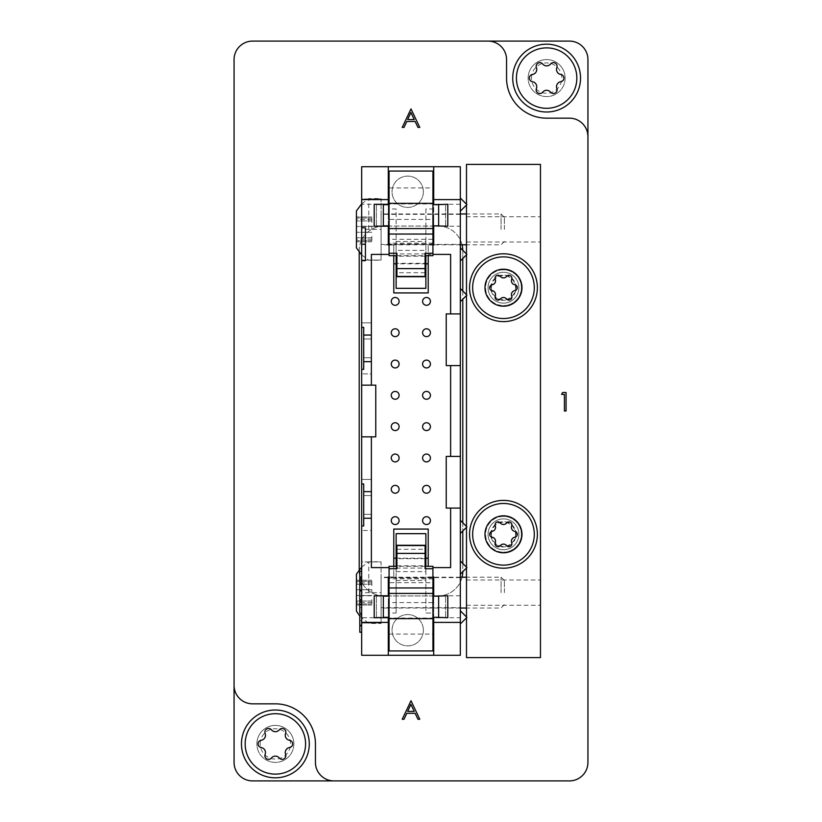 <?xml version="1.0" encoding="UTF-8"?>
<svg xmlns="http://www.w3.org/2000/svg" width="822" height="822" viewBox="0 0 822 822"><rect width="100%" height="100%" fill="white"/><g stroke="black" fill="none" stroke-linecap="round" stroke-linejoin="round"><path stroke-width="0.62" stroke-dasharray="4.11 3.08" d="M516.113 534.3A12.638 12.638 0 0 0 503.475 521.662A12.638 12.638 0 0 0 490.837 534.3A12.638 12.638 0 0 0 503.475 546.938A12.638 12.638 0 0 0 516.113 534.3A12.638 12.638 0 0 0 503.475 521.662A12.638 12.638 0 0 0 490.837 534.3A12.638 12.638 0 0 0 503.475 546.938A12.638 12.638 0 0 0 516.113 534.3M516.113 287.7A12.638 12.638 0 0 0 503.475 275.062A12.638 12.638 0 0 0 490.837 287.7A12.638 12.638 0 0 0 503.475 300.338A12.638 12.638 0 0 0 516.113 287.7A12.638 12.638 0 0 0 503.475 275.062A12.638 12.638 0 0 0 490.837 287.7A12.638 12.638 0 0 0 503.475 300.338A12.638 12.638 0 0 0 516.113 287.7M565.125 78.09A18.495 18.495 0 0 0 546.63 59.595A18.495 18.495 0 0 0 528.135 78.09A18.495 18.495 0 0 1 546.63 59.595A18.495 18.495 0 0 1 565.125 78.09A18.495 18.495 0 0 1 546.63 96.585A18.495 18.495 0 0 1 528.135 78.09A18.495 18.495 0 0 0 546.63 96.585A18.495 18.495 0 0 0 565.125 78.09A18.495 18.495 0 0 0 546.63 59.595A18.495 18.495 0 0 0 528.135 78.09A18.495 18.495 0 0 0 546.63 96.585A18.495 18.495 0 0 0 565.125 78.09A18.495 18.495 0 0 0 546.63 59.595A18.495 18.495 0 0 0 528.135 78.09A18.495 18.495 0 0 0 546.63 96.585A18.495 18.495 0 0 0 565.125 78.09M293.865 743.91A18.495 18.495 0 0 0 275.37 725.415A18.495 18.495 0 0 0 256.875 743.91A18.495 18.495 0 0 1 275.37 725.415A18.495 18.495 0 0 1 293.865 743.91A18.495 18.495 0 0 1 275.37 762.405A18.495 18.495 0 0 1 256.875 743.91A18.495 18.495 0 0 0 275.37 762.405A18.495 18.495 0 0 0 293.865 743.91A18.495 18.495 0 0 0 275.37 725.415A18.495 18.495 0 0 0 256.875 743.91A18.495 18.495 0 0 0 275.37 762.405A18.495 18.495 0 0 0 293.865 743.91A18.495 18.495 0 0 0 275.37 725.415A18.495 18.495 0 0 0 256.875 743.91A18.495 18.495 0 0 0 275.37 762.405A18.495 18.495 0 0 0 293.865 743.91M252.56 41.1L569.441 41.1A18.495 18.495 0 0 1 587.936 59.595L587.936 762.405A18.495 18.495 0 0 1 569.441 780.9L252.56 780.9A18.495 18.495 0 0 1 234.065 762.405L234.065 59.595A18.495 18.495 0 0 1 252.56 41.1M462.067 577.208A24.66 24.66 0 0 1 438.126 595.95L383.874 595.95A24.66 24.66 0 0 1 359.214 571.29L359.214 250.71A24.66 24.66 0 0 1 383.874 226.05L438.126 226.05A24.66 24.66 0 0 1 462.786 250.71L462.786 571.29A24.66 24.66 0 0 1 438.126 595.95L383.874 595.95A24.66 24.66 0 0 1 359.214 571.29L359.214 569.882M359.214 252.118L359.214 250.71A24.66 24.66 0 0 1 383.874 226.05L438.126 226.05A24.66 24.66 0 0 1 462.067 244.792M462.786 250.289A24.66 24.66 0 0 1 462.786 250.71L462.786 258.529M462.786 291.009L462.786 299.239M462.786 522.761L462.786 530.991M462.786 563.471L462.786 571.29A24.66 24.66 0 0 1 462.786 571.711M488.063 41.1A18.495 18.495 0 0 1 506.558 59.595L506.558 78.09A40.073 40.073 0 0 0 546.63 118.163L569.441 118.163A18.495 18.495 0 0 1 587.936 136.657M333.938 780.9A18.495 18.495 0 0 1 315.443 762.405L315.443 743.91A40.073 40.073 0 0 0 275.37 703.838L252.56 703.838A18.495 18.495 0 0 1 234.065 685.343M411 108.915L402.225 127.41L404.034 127.41L406.767 121.481L415.151 121.481L417.966 127.41L419.775 127.41L411 108.915M407.64 119.58L410.897 112.522L414.247 119.58L407.64 119.58M561.57 394.406L562.649 392.505L566.07 392.505L566.07 411L564.416 411L564.416 394.406L561.57 394.406M411 700.755L402.225 719.25L404.034 719.25L406.767 713.321L415.151 713.321L417.966 719.25L419.775 719.25L411 700.755M407.64 711.42L410.897 704.362L414.247 711.42L407.64 711.42M503.475 500.393A33.908 33.908 0 0 0 469.568 534.3A33.908 33.908 0 0 0 503.475 568.208A33.908 33.908 0 0 0 537.383 534.3A33.908 33.908 0 0 0 503.475 500.393M503.475 516.422A17.878 17.878 0 0 0 485.597 534.3A17.878 17.878 0 0 0 503.475 552.178A17.878 17.878 0 0 1 485.597 534.3A17.878 17.878 0 0 1 503.475 516.422A17.878 17.878 0 0 1 521.354 534.3A17.878 17.878 0 0 1 503.475 552.178A17.878 17.878 0 0 0 521.354 534.3A17.878 17.878 0 0 0 503.475 516.422M503.475 253.793A33.908 33.908 0 0 0 469.568 287.7A33.908 33.908 0 0 0 503.475 321.608A33.908 33.908 0 0 0 537.383 287.7A33.908 33.908 0 0 0 503.475 253.793M503.475 269.822A17.878 17.878 0 0 0 485.597 287.7A17.878 17.878 0 0 0 503.475 305.579A17.878 17.878 0 0 1 485.597 287.7A17.878 17.878 0 0 1 503.475 269.822A17.878 17.878 0 0 1 521.354 287.7A17.878 17.878 0 0 1 503.475 305.579A17.878 17.878 0 0 0 521.354 287.7A17.878 17.878 0 0 0 503.475 269.822M466.485 579.983L466.485 605.259L466.485 579.983L540.465 579.983L540.465 605.259L540.465 579.983M466.485 605.259L540.465 605.259M466.485 216.741L466.485 242.017L466.485 216.741L540.465 216.741L540.465 242.017L540.465 216.741M466.485 242.017L540.465 242.017M540.465 657.6L540.465 164.4L466.485 164.4L466.485 657.6L540.465 657.6M466.485 204.195L466.485 205.027M466.485 253.988L466.485 254.83M466.485 294.708L466.485 295.54M466.485 526.46L466.485 527.292M466.485 567.17L466.485 568.012M466.485 616.973L466.485 617.805M460.33 617.702L460.33 595.775L460.33 617.702L433.708 617.702M433.708 617.312L433.708 596.166M433.708 595.775L438.65 595.775L438.65 617.702L447.795 617.702M460.33 595.775L447.795 595.775M460.33 607.674L460.33 577.609L460.33 607.674L381.089 607.674L381.089 577.609L381.089 607.674M460.33 577.609L381.089 577.609M460.33 226.225L460.33 204.298L460.33 226.225L433.708 226.225M433.708 225.834L433.708 204.688M460.33 204.298L433.708 204.298M460.33 244.391L460.33 214.326L460.33 244.391L381.089 244.391L381.089 214.326L381.089 244.391M460.33 214.326L381.089 214.326M391.272 301.386A3.915 3.915 0 0 0 395.187 305.301A3.915 3.915 0 0 0 399.102 301.386A3.915 3.915 0 0 1 395.187 305.301A3.915 3.915 0 0 1 391.272 301.386A3.915 3.915 0 0 0 395.187 305.301A3.915 3.915 0 0 0 399.102 301.386A3.915 3.915 0 0 0 395.187 297.472A3.915 3.915 0 0 0 391.272 301.386A3.915 3.915 0 0 1 395.187 297.472A3.915 3.915 0 0 1 399.102 301.386A3.915 3.915 0 0 0 395.187 297.472A3.915 3.915 0 0 0 391.272 301.386M422.59 301.386A3.915 3.915 0 0 0 426.505 305.301A3.915 3.915 0 0 0 430.42 301.386A3.915 3.915 0 0 1 426.505 305.301A3.915 3.915 0 0 1 422.59 301.386A3.915 3.915 0 0 0 426.505 305.301A3.915 3.915 0 0 0 430.42 301.386A3.915 3.915 0 0 0 426.505 297.472A3.915 3.915 0 0 0 422.59 301.386A3.915 3.915 0 0 1 426.505 297.472A3.915 3.915 0 0 1 430.42 301.386A3.915 3.915 0 0 0 426.505 297.472A3.915 3.915 0 0 0 422.59 301.386M423.371 630.227A15.659 15.659 0 0 0 407.712 614.568A15.659 15.659 0 0 0 392.053 630.227A15.659 15.659 0 0 0 407.712 645.887A15.659 15.659 0 0 0 423.371 630.227A15.659 15.659 0 0 0 407.712 614.568A15.659 15.659 0 0 0 392.053 630.227A15.659 15.659 0 0 0 407.712 645.887A15.659 15.659 0 0 0 423.371 630.227M423.371 191.773A15.659 15.659 0 0 0 407.712 176.114A15.659 15.659 0 0 0 392.053 191.773A15.659 15.659 0 0 0 407.712 207.432A15.659 15.659 0 0 0 423.371 191.773A15.659 15.659 0 0 0 407.712 176.114A15.659 15.659 0 0 0 392.053 191.773A15.659 15.659 0 0 0 407.712 207.432A15.659 15.659 0 0 0 423.371 191.773M422.59 332.705A3.915 3.915 0 0 0 426.505 336.619A3.915 3.915 0 0 0 430.42 332.705A3.915 3.915 0 0 1 426.505 336.619A3.915 3.915 0 0 1 422.59 332.705A3.915 3.915 0 0 0 426.505 336.619A3.915 3.915 0 0 0 430.42 332.705A3.915 3.915 0 0 0 426.505 328.79A3.915 3.915 0 0 0 422.59 332.705A3.915 3.915 0 0 1 426.505 328.79A3.915 3.915 0 0 1 430.42 332.705A3.915 3.915 0 0 0 426.505 328.79A3.915 3.915 0 0 0 422.59 332.705M391.272 332.705A3.915 3.915 0 0 0 395.187 336.619A3.915 3.915 0 0 0 399.102 332.705A3.915 3.915 0 0 1 395.187 336.619A3.915 3.915 0 0 1 391.272 332.705A3.915 3.915 0 0 0 395.187 336.619A3.915 3.915 0 0 0 399.102 332.705A3.915 3.915 0 0 0 395.187 328.79A3.915 3.915 0 0 0 391.272 332.705A3.915 3.915 0 0 1 395.187 328.79A3.915 3.915 0 0 1 399.102 332.705A3.915 3.915 0 0 0 395.187 328.79A3.915 3.915 0 0 0 391.272 332.705M422.59 364.023A3.915 3.915 0 0 0 426.505 367.937A3.915 3.915 0 0 0 430.42 364.023A3.915 3.915 0 0 1 426.505 367.937A3.915 3.915 0 0 1 422.59 364.023A3.915 3.915 0 0 0 426.505 367.937A3.915 3.915 0 0 0 430.42 364.023A3.915 3.915 0 0 0 426.505 360.108A3.915 3.915 0 0 0 422.59 364.023A3.915 3.915 0 0 1 426.505 360.108A3.915 3.915 0 0 1 430.42 364.023A3.915 3.915 0 0 0 426.505 360.108A3.915 3.915 0 0 0 422.59 364.023M391.272 364.023A3.915 3.915 0 0 0 395.187 367.937A3.915 3.915 0 0 0 399.102 364.023A3.915 3.915 0 0 1 395.187 367.937A3.915 3.915 0 0 1 391.272 364.023A3.915 3.915 0 0 0 395.187 367.937A3.915 3.915 0 0 0 399.102 364.023A3.915 3.915 0 0 0 395.187 360.108A3.915 3.915 0 0 0 391.272 364.023A3.915 3.915 0 0 1 395.187 360.108A3.915 3.915 0 0 1 399.102 364.023A3.915 3.915 0 0 0 395.187 360.108A3.915 3.915 0 0 0 391.272 364.023M422.59 395.341A3.915 3.915 0 0 0 426.505 399.256A3.915 3.915 0 0 0 430.42 395.341A3.915 3.915 0 0 1 426.505 399.256A3.915 3.915 0 0 1 422.59 395.341A3.915 3.915 0 0 0 426.505 399.256A3.915 3.915 0 0 0 430.42 395.341A3.915 3.915 0 0 0 426.505 391.426A3.915 3.915 0 0 0 422.59 395.341A3.915 3.915 0 0 1 426.505 391.426A3.915 3.915 0 0 1 430.42 395.341A3.915 3.915 0 0 0 426.505 391.426A3.915 3.915 0 0 0 422.59 395.341M391.272 395.341A3.915 3.915 0 0 0 395.187 399.256A3.915 3.915 0 0 0 399.102 395.341A3.915 3.915 0 0 1 395.187 399.256A3.915 3.915 0 0 1 391.272 395.341A3.915 3.915 0 0 0 395.187 399.256A3.915 3.915 0 0 0 399.102 395.341A3.915 3.915 0 0 0 395.187 391.426A3.915 3.915 0 0 0 391.272 395.341A3.915 3.915 0 0 1 395.187 391.426A3.915 3.915 0 0 1 399.102 395.341A3.915 3.915 0 0 0 395.187 391.426A3.915 3.915 0 0 0 391.272 395.341M422.59 426.659A3.915 3.915 0 0 0 426.505 430.574A3.915 3.915 0 0 0 430.42 426.659A3.915 3.915 0 0 1 426.505 430.574A3.915 3.915 0 0 1 422.59 426.659A3.915 3.915 0 0 0 426.505 430.574A3.915 3.915 0 0 0 430.42 426.659A3.915 3.915 0 0 0 426.505 422.744A3.915 3.915 0 0 0 422.59 426.659A3.915 3.915 0 0 1 426.505 422.744A3.915 3.915 0 0 1 430.42 426.659A3.915 3.915 0 0 0 426.505 422.744A3.915 3.915 0 0 0 422.59 426.659M391.272 426.659A3.915 3.915 0 0 0 395.187 430.574A3.915 3.915 0 0 0 399.102 426.659A3.915 3.915 0 0 1 395.187 430.574A3.915 3.915 0 0 1 391.272 426.659A3.915 3.915 0 0 0 395.187 430.574A3.915 3.915 0 0 0 399.102 426.659A3.915 3.915 0 0 0 395.187 422.744A3.915 3.915 0 0 0 391.272 426.659A3.915 3.915 0 0 1 395.187 422.744A3.915 3.915 0 0 1 399.102 426.659A3.915 3.915 0 0 0 395.187 422.744A3.915 3.915 0 0 0 391.272 426.659M422.59 457.977A3.915 3.915 0 0 0 426.505 461.892A3.915 3.915 0 0 0 430.42 457.977A3.915 3.915 0 0 1 426.505 461.892A3.915 3.915 0 0 1 422.59 457.977A3.915 3.915 0 0 0 426.505 461.892A3.915 3.915 0 0 0 430.42 457.977A3.915 3.915 0 0 0 426.505 454.063A3.915 3.915 0 0 0 422.59 457.977A3.915 3.915 0 0 1 426.505 454.063A3.915 3.915 0 0 1 430.42 457.977A3.915 3.915 0 0 0 426.505 454.063A3.915 3.915 0 0 0 422.59 457.977M391.272 457.977A3.915 3.915 0 0 0 395.187 461.892A3.915 3.915 0 0 0 399.102 457.977A3.915 3.915 0 0 1 395.187 461.892A3.915 3.915 0 0 1 391.272 457.977A3.915 3.915 0 0 0 395.187 461.892A3.915 3.915 0 0 0 399.102 457.977A3.915 3.915 0 0 0 395.187 454.063A3.915 3.915 0 0 0 391.272 457.977A3.915 3.915 0 0 1 395.187 454.063A3.915 3.915 0 0 1 399.102 457.977A3.915 3.915 0 0 0 395.187 454.063A3.915 3.915 0 0 0 391.272 457.977M422.59 489.296A3.915 3.915 0 0 0 426.505 493.21A3.915 3.915 0 0 0 430.42 489.296A3.915 3.915 0 0 1 426.505 493.21A3.915 3.915 0 0 1 422.59 489.296A3.915 3.915 0 0 0 426.505 493.21A3.915 3.915 0 0 0 430.42 489.296A3.915 3.915 0 0 0 426.505 485.381A3.915 3.915 0 0 0 422.59 489.296A3.915 3.915 0 0 1 426.505 485.381A3.915 3.915 0 0 1 430.42 489.296A3.915 3.915 0 0 0 426.505 485.381A3.915 3.915 0 0 0 422.59 489.296M391.272 489.296A3.915 3.915 0 0 0 395.187 493.21A3.915 3.915 0 0 0 399.102 489.296A3.915 3.915 0 0 1 395.187 493.21A3.915 3.915 0 0 1 391.272 489.296A3.915 3.915 0 0 0 395.187 493.21A3.915 3.915 0 0 0 399.102 489.296A3.915 3.915 0 0 0 395.187 485.381A3.915 3.915 0 0 0 391.272 489.296A3.915 3.915 0 0 1 395.187 485.381A3.915 3.915 0 0 1 399.102 489.296A3.915 3.915 0 0 0 395.187 485.381A3.915 3.915 0 0 0 391.272 489.296M422.59 520.614A3.915 3.915 0 0 0 426.505 524.528A3.915 3.915 0 0 0 430.42 520.614A3.915 3.915 0 0 1 426.505 524.528A3.915 3.915 0 0 1 422.59 520.614A3.915 3.915 0 0 0 426.505 524.528A3.915 3.915 0 0 0 430.42 520.614A3.915 3.915 0 0 0 426.505 516.699A3.915 3.915 0 0 0 422.59 520.614A3.915 3.915 0 0 1 426.505 516.699A3.915 3.915 0 0 1 430.42 520.614A3.915 3.915 0 0 0 426.505 516.699A3.915 3.915 0 0 0 422.59 520.614M391.272 520.614A3.915 3.915 0 0 0 395.187 524.528A3.915 3.915 0 0 0 399.102 520.614A3.915 3.915 0 0 1 395.187 524.528A3.915 3.915 0 0 1 391.272 520.614A3.915 3.915 0 0 0 395.187 524.528A3.915 3.915 0 0 0 399.102 520.614A3.915 3.915 0 0 0 395.187 516.699A3.915 3.915 0 0 0 391.272 520.614A3.915 3.915 0 0 1 395.187 516.699A3.915 3.915 0 0 1 399.102 520.614A3.915 3.915 0 0 0 395.187 516.699A3.915 3.915 0 0 0 391.272 520.614M388.292 617.312L388.292 596.166M388.292 617.702L361.67 617.702L361.67 595.775L361.67 617.702M374.205 617.702L383.35 617.702L383.35 595.775L361.67 595.775M374.205 595.775L388.292 595.775M388.292 225.834L388.292 204.688M388.292 226.225L361.67 226.225L361.67 204.298L361.67 226.225M374.205 226.225L383.35 226.225L383.35 204.298L361.67 204.298M374.205 204.298L388.292 204.298M460.33 301.695L460.33 288.543L460.33 301.695L466.906 295.119L460.33 288.543M460.33 533.457L460.33 520.305L460.33 533.457L466.906 526.881L460.33 520.305M460.33 561.015L460.33 574.167L460.33 561.015L466.906 567.591L460.33 574.167M460.33 247.833L460.33 260.985L460.33 247.833L466.906 254.409L460.33 260.985M460.33 610.808L460.33 623.96L460.33 610.808L466.906 617.384L460.33 623.96M460.33 198.04L460.33 211.192L460.33 198.04L466.906 204.616L460.33 211.192M460.33 166.722L460.33 655.278L361.67 655.278L361.67 623.025L381.089 623.025L381.089 561.95L361.67 561.95L361.67 260.05L381.089 260.05L381.089 198.975L361.67 198.975L361.67 166.722L460.33 166.722M388.292 602.588L388.292 582.706L433.708 582.706L433.708 602.588L388.292 602.588L388.292 655.278M447.795 204.298L438.65 204.298L438.65 226.225L447.795 226.225M388.292 239.294L388.292 219.412L433.708 219.412L433.708 239.294L388.292 239.294L388.292 245.018L393.779 245.018L393.779 292.93M460.33 313.912L446.233 313.912L446.233 365.585L460.33 365.585M460.33 456.416L446.233 456.416L446.233 508.088L460.33 508.088M432.927 567.591L450.62 567.591L450.62 508.088M428.221 529.07L428.221 566.337M433.708 582.706L433.708 576.982L428.221 576.982L432.927 576.982M432.927 245.018L428.221 245.018L428.221 292.93M450.62 313.912L450.62 254.409L428.221 254.409L428.221 245.018L433.708 245.018L433.708 239.294M428.221 255.663L428.221 254.409L432.927 254.409M433.708 655.278L433.708 602.588M381.089 592.641L381.089 623.025L361.67 623.025L361.67 561.95L381.089 561.95L381.089 592.641L361.67 592.641M393.779 529.07L393.779 576.982L388.292 576.982L388.292 582.706M396.122 558.2L425.878 558.2M433.708 219.412L433.708 166.722M381.089 229.359L381.089 260.05L361.67 260.05L361.67 198.975L381.089 198.975L381.089 229.359L361.67 229.359M388.292 166.722L388.292 219.412M425.878 263.8L396.122 263.8M450.62 456.416L450.62 365.585M361.67 602.094L361.67 590.926L361.67 602.094M361.67 578.308L361.67 590.597L361.67 578.308L359.8 578.308L359.8 571.29M361.67 628.255L361.67 630.495M361.67 525.936L361.67 530.478L361.67 525.936L363.714 525.936L363.714 483.973L361.67 483.973L361.67 479.432L361.67 483.973M361.67 369.345L361.67 373.887L361.67 369.345L363.714 369.345L363.714 327.382L361.67 327.382L361.67 322.841L361.67 327.382M389.073 576.982L393.779 576.982L393.779 566.337M393.779 255.663L393.779 245.018L389.073 245.018M389.073 254.409L371.38 254.409L371.38 357.755L371.38 322.841L361.67 322.841L371.38 322.841L371.38 373.887L361.67 373.887L371.38 373.887L371.38 357.755L371.38 385.158M371.38 436.842L371.38 514.346L371.38 479.432L361.67 479.432L371.38 479.432L371.38 530.478L361.67 530.478L371.38 530.478L371.38 514.346L371.38 567.591L389.073 567.591M361.67 590.926L359.8 590.926L359.8 596.618L361.67 596.618L359.8 596.618L359.8 599.443L361.67 599.443M361.67 604.735L359.8 604.735L359.8 599.443M361.67 613.253L359.8 613.253L359.8 607.561L361.67 607.561L359.8 607.561L359.8 604.735M361.67 577.794L359.8 577.794M361.67 583.569L359.8 583.569L359.8 578.308M361.67 584.093L359.8 583.569M359.8 590.597L359.8 584.093M361.67 625.337L359.8 625.337L361.67 625.337L359.8 625.337L359.8 620.528L359.8 625.337L359.8 620.528L361.67 620.528L361.67 626.107L361.67 620.528L359.8 620.528L361.67 620.528L359.8 620.528L359.8 614.805L361.67 614.805M365.43 227.786L365.43 260.677M361.67 436.842L375.767 436.842L375.767 385.158L361.67 385.158M359.8 579.531L359.8 582.325L359.8 579.531L361.67 579.531L361.67 582.325L359.8 582.325M359.8 625.337L359.8 626.107L361.67 626.107M371.38 335.057L363.714 335.057M363.714 338.972L371.38 338.972L363.714 338.972M371.38 357.755L363.714 357.755L371.38 357.755M371.38 491.648L363.714 491.648M363.714 495.563L371.38 495.563L363.714 495.563M371.38 514.346L363.714 514.346L371.38 514.346M363.714 518.261L371.38 518.261M371.38 361.67L363.714 361.67M359.8 580.918L361.67 580.918M361.67 582.325L361.67 579.531M432.927 596.166L432.927 617.312L432.927 596.166M438.65 617.312L445.606 617.312L445.606 596.166L445.606 617.312M438.65 596.166L445.606 596.166M376.394 617.312L376.394 596.166L376.394 617.312L383.35 617.312M389.073 596.166L389.073 617.312L389.073 596.166M376.394 596.166L383.35 596.166M432.927 566.337L432.927 650.932M432.927 618.052L432.927 618.637L432.927 618.052L389.073 618.052L389.073 618.637L389.073 618.052M432.927 577.948L396.122 577.948L396.122 571.619L425.878 571.619L425.878 613.027L432.927 613.027M432.927 578.863L389.073 578.863L389.073 577.948L396.122 577.948L396.122 613.027L389.073 613.027L389.073 634.07L432.927 634.07M396.903 568.742L396.903 568.084L425.097 568.084L425.097 568.742M425.097 566.337L396.903 566.337M389.073 650.932L389.073 634.07M425.878 533.673L425.878 613.027M396.122 613.027L396.122 533.673M389.073 578.863L389.073 566.337M389.073 577.948L389.073 613.027M425.097 545.294L425.097 568.084M396.903 545.294L396.903 568.084M425.878 571.619L425.878 566.337M396.903 565.803L425.097 565.803M396.122 571.619L396.122 566.337M396.903 549.302L425.097 549.302M432.927 204.688L432.927 225.834L432.927 204.688M438.65 225.834L445.606 225.834L445.606 204.688L445.606 225.834M438.65 204.688L445.606 204.688M425.878 255.663L425.878 250.381L396.122 250.381L396.122 241.473L396.122 244.052L425.878 244.052L425.878 208.973L432.927 208.973L432.927 255.663M396.122 241.473L425.878 241.473L425.878 244.052L432.927 244.052M376.394 225.834L376.394 204.688L376.394 225.834L383.35 225.834M389.073 204.688L389.073 225.834L389.073 204.688M376.394 204.688L383.35 204.688M432.927 171.068L432.927 208.973M432.927 203.948L432.927 203.363L432.927 203.948L389.073 203.948L389.073 203.363L389.073 203.948M396.122 288.327L396.122 208.973L389.073 208.973L389.073 187.93L432.927 187.93M425.878 208.973L425.878 288.327M389.073 187.93L389.073 171.068M425.097 253.258L425.097 253.916L396.903 253.916L396.903 253.258M396.903 255.663L425.097 255.663M432.927 243.137L389.073 243.137L389.073 244.052L396.122 244.052L396.122 208.973M425.878 250.381L425.878 241.473M396.122 250.381L396.122 255.663M425.097 256.197L396.903 256.197M389.073 208.973L389.073 244.052M389.073 243.137L389.073 255.663M425.097 253.916L425.097 276.706M396.903 253.916L396.903 263.307L425.097 263.307M396.903 276.706L396.903 263.307M425.097 272.699L396.903 272.699M531.464 78.09A15.166 15.166 0 0 1 546.63 62.924A15.166 15.166 0 0 1 561.796 78.09A15.166 15.166 0 0 1 546.63 93.256A15.166 15.166 0 0 1 531.464 78.09M557.1 89.845A3.678 3.678 0 0 0 556.854 88.529A5.055 5.055 0 0 1 560.789 81.727A3.678 3.678 0 0 0 560.789 74.453A5.055 5.055 0 0 1 556.854 67.651A3.678 3.678 0 0 0 550.555 64.013A5.055 5.055 0 0 1 542.705 64.013A3.678 3.678 0 0 0 536.406 67.651A5.055 5.055 0 0 1 532.471 74.453A3.678 3.678 0 0 0 532.471 81.727A5.055 5.055 0 0 1 536.406 88.529A3.678 3.678 0 0 0 542.705 92.167A5.055 5.055 0 0 1 550.555 92.167A3.678 3.678 0 0 0 557.1 89.845M580.538 78.09A33.908 33.908 0 0 0 546.63 44.183A33.908 33.908 0 0 0 512.723 78.09A33.908 33.908 0 0 0 546.63 111.998A33.908 33.908 0 0 0 580.538 78.09M504.389 229.379L504.389 217.296L504.389 229.379M501.06 229.379L501.06 213.967L501.06 229.379M371.842 236.315L371.842 241.791L371.842 236.315M356.429 236.315L356.429 216.967L356.429 236.315M371.842 222.443L371.842 216.967L371.842 222.443M371.842 229.379L371.842 226.461L371.842 229.379M356.429 247.874L356.429 210.884M368.759 229.379L368.759 198.554L368.759 229.379M381.089 229.379L381.089 198.554L381.089 229.379M491.392 287.7A12.083 12.083 0 0 1 503.475 275.617A12.083 12.083 0 0 1 515.558 287.7A12.083 12.083 0 0 1 503.475 299.783A12.083 12.083 0 0 1 491.392 287.7M518.888 287.7A15.413 15.413 0 0 0 503.475 272.288A15.413 15.413 0 0 0 488.063 287.7A15.413 15.413 0 0 0 503.475 303.113A15.413 15.413 0 0 0 518.888 287.7A15.413 15.413 0 0 0 503.475 272.288A15.413 15.413 0 0 0 488.063 287.7A15.413 15.413 0 0 0 503.475 303.113A15.413 15.413 0 0 0 518.888 287.7M495.522 294.636A4.059 4.059 0 0 1 495.255 296.095A2.959 2.959 0 0 0 500.321 299.013A4.059 4.059 0 0 1 506.629 299.013A2.959 2.959 0 0 0 511.695 296.095A4.059 4.059 0 0 1 514.849 290.618A2.959 2.959 0 0 0 514.849 284.782A4.059 4.059 0 0 1 511.695 279.305A2.959 2.959 0 0 0 506.629 276.387A4.059 4.059 0 0 1 500.321 276.387A2.959 2.959 0 0 0 495.255 279.305A4.059 4.059 0 0 1 492.101 284.782A2.959 2.959 0 0 0 492.101 290.618A4.059 4.059 0 0 1 495.522 294.636M534.3 287.7A30.825 30.825 0 0 0 503.475 256.875A30.825 30.825 0 0 0 472.65 287.7A30.825 30.825 0 0 0 503.475 318.525A30.825 30.825 0 0 0 534.3 287.7M491.392 534.3A12.083 12.083 0 0 1 503.475 522.217A12.083 12.083 0 0 1 515.558 534.3A12.083 12.083 0 0 1 503.475 546.383A12.083 12.083 0 0 1 491.392 534.3M518.888 534.3A15.413 15.413 0 0 0 503.475 518.888A15.413 15.413 0 0 0 488.063 534.3A15.413 15.413 0 0 0 503.475 549.713A15.413 15.413 0 0 0 518.888 534.3A15.413 15.413 0 0 0 503.475 518.888A15.413 15.413 0 0 0 488.063 534.3A15.413 15.413 0 0 0 503.475 549.713A15.413 15.413 0 0 0 518.888 534.3M495.522 541.236A4.059 4.059 0 0 1 495.255 542.695A2.959 2.959 0 0 0 500.321 545.613A4.059 4.059 0 0 1 506.629 545.613A2.959 2.959 0 0 0 511.695 542.695A4.059 4.059 0 0 1 514.849 537.218A2.959 2.959 0 0 0 514.849 531.382A4.059 4.059 0 0 1 511.695 525.905A2.959 2.959 0 0 0 506.629 522.987A4.059 4.059 0 0 1 500.321 522.987A2.959 2.959 0 0 0 495.255 525.905A4.059 4.059 0 0 1 492.101 531.382A2.959 2.959 0 0 0 492.101 537.218A4.059 4.059 0 0 1 495.522 541.236M534.3 534.3A30.825 30.825 0 0 0 503.475 503.475A30.825 30.825 0 0 0 472.65 534.3A30.825 30.825 0 0 0 503.475 565.125A30.825 30.825 0 0 0 534.3 534.3M260.204 743.91A15.166 15.166 0 0 1 275.37 728.744A15.166 15.166 0 0 1 290.536 743.91A15.166 15.166 0 0 1 275.37 759.076A15.166 15.166 0 0 1 260.204 743.91M285.84 755.665A3.678 3.678 0 0 0 285.594 754.349A5.055 5.055 0 0 1 289.529 747.547A3.678 3.678 0 0 0 289.529 740.273A5.055 5.055 0 0 1 285.594 733.471A3.678 3.678 0 0 0 279.295 729.833A5.055 5.055 0 0 1 271.445 729.833A3.678 3.678 0 0 0 265.146 733.471A5.055 5.055 0 0 1 261.211 740.273A3.678 3.678 0 0 0 261.211 747.547A5.055 5.055 0 0 1 265.146 754.349A3.678 3.678 0 0 0 271.445 757.987A5.055 5.055 0 0 1 279.295 757.987A3.678 3.678 0 0 0 285.84 755.665M309.278 743.91A33.908 33.908 0 0 0 275.37 710.003A33.908 33.908 0 0 0 241.463 743.91A33.908 33.908 0 0 0 275.37 777.818A33.908 33.908 0 0 0 309.278 743.91M504.389 592.621L504.389 580.538L504.389 592.621M501.06 592.621L501.06 577.208L501.06 592.621M371.842 599.557L371.842 605.033L371.842 599.557M356.429 599.557L356.429 580.209L356.429 599.557M371.842 585.685L371.842 580.209L371.842 585.685M371.842 592.621L371.842 589.703L371.842 592.621M356.429 611.116L356.429 574.126M368.759 592.621L368.759 561.796L368.759 592.621M381.089 592.621L381.089 561.796L381.089 592.621M425.097 558.693L396.903 558.693M371.842 237.774L356.429 237.774L371.842 237.774M371.842 226.461L356.429 226.461L371.842 226.461M371.842 218.066L356.429 218.066L371.842 218.066M371.842 240.692L356.429 240.692L371.842 240.692M371.842 232.297L356.429 232.297L371.842 232.297M371.842 220.984L356.429 220.984L371.842 220.984M371.842 601.016L356.429 601.016L371.842 601.016M371.842 589.703L356.429 589.703L371.842 589.703M371.842 581.308L356.429 581.308L371.842 581.308M371.842 603.934L356.429 603.934L371.842 603.934M371.842 595.539L356.429 595.539L371.842 595.539M371.842 584.226L356.429 584.226L371.842 584.226M361.67 632.231L359.8 632.231M396.122 580.527L425.878 580.527M504.389 217.296L501.06 213.967L466.485 213.967M371.842 216.967L356.429 216.967L371.842 216.967M361.67 203.866L368.759 198.554L381.089 198.554M460.33 213.967L381.089 213.967M361.67 254.892L368.759 260.204L381.089 260.204M504.389 241.463L501.06 244.792L466.485 244.792M460.33 244.792L381.089 244.792M371.842 241.791L356.429 241.791L371.842 241.791M371.842 239.192L356.429 239.192M371.842 219.566L356.429 219.566M504.389 580.538L501.06 577.208L466.485 577.208M371.842 580.209L356.429 580.209L371.842 580.209M361.67 567.108L368.759 561.796L381.089 561.796M460.33 577.208L381.089 577.208M359.8 616.079L368.759 623.446L381.089 623.446M504.389 604.704L501.06 608.033L466.485 608.033M460.33 608.033L381.089 608.033M371.842 605.033L356.429 605.033L371.842 605.033M371.842 602.434L356.429 602.434M371.842 582.808L356.429 582.808"/><path stroke-width="1.23" d="M234.065 685.343L234.065 59.595A18.495 18.495 0 0 1 252.56 41.1L569.441 41.1A18.495 18.495 0 0 1 587.936 59.595L587.936 762.405A18.495 18.495 0 0 1 569.441 780.9L252.56 780.9A18.495 18.495 0 0 1 234.065 762.405L234.065 685.343A18.495 18.495 0 0 0 252.56 703.838L275.37 703.838A40.073 40.073 0 0 1 315.443 743.91L315.443 762.405A18.495 18.495 0 0 0 333.938 780.9M359.214 569.882L359.214 252.118M462.067 244.792A24.66 24.66 0 0 1 462.786 250.289M462.786 258.529L462.786 291.009M462.786 299.239L462.786 522.761M462.786 530.991L462.786 563.471M462.786 571.711A24.66 24.66 0 0 1 462.067 577.208M587.936 136.657A18.495 18.495 0 0 0 569.441 118.163L546.63 118.163A40.073 40.073 0 0 1 506.558 78.09L506.558 59.595A18.495 18.495 0 0 0 488.063 41.1M411 108.915L402.225 127.41L404.034 127.41L406.767 121.481L415.151 121.481L417.966 127.41L419.775 127.41L411 108.915M414.247 119.58L407.64 119.58L410.897 112.522L414.247 119.58M561.57 394.406L562.649 392.505L566.07 392.505L566.07 411L564.416 411L564.416 394.406L561.57 394.406M411 700.755L402.225 719.25L404.034 719.25L406.767 713.321L415.151 713.321L417.966 719.25L419.775 719.25L411 700.755M414.247 711.42L407.64 711.42L410.897 704.362L414.247 711.42M503.475 500.393A33.908 33.908 0 0 0 469.568 534.3A33.908 33.908 0 0 0 503.475 568.208A33.908 33.908 0 0 0 537.383 534.3A33.908 33.908 0 0 0 503.475 500.393M503.475 253.793A33.908 33.908 0 0 0 469.568 287.7A33.908 33.908 0 0 0 503.475 321.608A33.908 33.908 0 0 0 537.383 287.7A33.908 33.908 0 0 0 503.475 253.793M466.485 617.805L466.485 657.6L540.465 657.6L540.465 164.4L466.485 164.4L466.485 204.195M466.485 205.027L466.485 253.988M466.485 254.83L466.485 294.708M466.485 295.54L466.485 526.46M466.485 527.292L466.485 567.17M466.485 568.012L466.485 616.973M433.708 596.166L447.795 595.775L447.795 617.702L433.708 617.312M433.708 204.688L447.795 204.298L447.795 226.225L433.708 225.834M433.708 617.702L433.708 655.278L388.292 655.278L388.292 617.312M388.292 596.166L388.292 576.982L389.073 576.982M389.073 245.018L388.292 245.018L388.292 225.834M388.292 204.688L388.292 166.722L460.33 166.722L460.33 365.585L446.233 365.585L446.233 313.912L460.33 313.912M399.102 301.386A3.915 3.915 0 0 1 395.187 305.301A3.915 3.915 0 0 1 391.272 301.386A3.915 3.915 0 0 1 395.187 297.472A3.915 3.915 0 0 1 399.102 301.386M430.42 301.386A3.915 3.915 0 0 1 426.505 305.301A3.915 3.915 0 0 1 422.59 301.386A3.915 3.915 0 0 1 426.505 297.472A3.915 3.915 0 0 1 430.42 301.386M430.42 332.705A3.915 3.915 0 0 1 426.505 336.619A3.915 3.915 0 0 1 422.59 332.705A3.915 3.915 0 0 1 426.505 328.79A3.915 3.915 0 0 1 430.42 332.705M399.102 332.705A3.915 3.915 0 0 1 395.187 336.619A3.915 3.915 0 0 1 391.272 332.705A3.915 3.915 0 0 1 395.187 328.79A3.915 3.915 0 0 1 399.102 332.705M430.42 364.023A3.915 3.915 0 0 1 426.505 367.937A3.915 3.915 0 0 1 422.59 364.023A3.915 3.915 0 0 1 426.505 360.108A3.915 3.915 0 0 1 430.42 364.023M399.102 364.023A3.915 3.915 0 0 1 395.187 367.937A3.915 3.915 0 0 1 391.272 364.023A3.915 3.915 0 0 1 395.187 360.108A3.915 3.915 0 0 1 399.102 364.023M430.42 395.341A3.915 3.915 0 0 1 426.505 399.256A3.915 3.915 0 0 1 422.59 395.341A3.915 3.915 0 0 1 426.505 391.426A3.915 3.915 0 0 1 430.42 395.341M399.102 395.341A3.915 3.915 0 0 1 395.187 399.256A3.915 3.915 0 0 1 391.272 395.341A3.915 3.915 0 0 1 395.187 391.426A3.915 3.915 0 0 1 399.102 395.341M430.42 426.659A3.915 3.915 0 0 1 426.505 430.574A3.915 3.915 0 0 1 422.59 426.659A3.915 3.915 0 0 1 426.505 422.744A3.915 3.915 0 0 1 430.42 426.659M399.102 426.659A3.915 3.915 0 0 1 395.187 430.574A3.915 3.915 0 0 1 391.272 426.659A3.915 3.915 0 0 1 395.187 422.744A3.915 3.915 0 0 1 399.102 426.659M430.42 457.977A3.915 3.915 0 0 1 426.505 461.892A3.915 3.915 0 0 1 422.59 457.977A3.915 3.915 0 0 1 426.505 454.063A3.915 3.915 0 0 1 430.42 457.977M399.102 457.977A3.915 3.915 0 0 1 395.187 461.892A3.915 3.915 0 0 1 391.272 457.977A3.915 3.915 0 0 1 395.187 454.063A3.915 3.915 0 0 1 399.102 457.977M430.42 489.296A3.915 3.915 0 0 1 426.505 493.21A3.915 3.915 0 0 1 422.59 489.296A3.915 3.915 0 0 1 426.505 485.381A3.915 3.915 0 0 1 430.42 489.296M399.102 489.296A3.915 3.915 0 0 1 395.187 493.21A3.915 3.915 0 0 1 391.272 489.296A3.915 3.915 0 0 1 395.187 485.381A3.915 3.915 0 0 1 399.102 489.296M430.42 520.614A3.915 3.915 0 0 1 426.505 524.528A3.915 3.915 0 0 1 422.59 520.614A3.915 3.915 0 0 1 426.505 516.699A3.915 3.915 0 0 1 430.42 520.614M399.102 520.614A3.915 3.915 0 0 1 395.187 524.528A3.915 3.915 0 0 1 391.272 520.614A3.915 3.915 0 0 1 395.187 516.699A3.915 3.915 0 0 1 399.102 520.614M433.708 655.278L460.33 655.278L460.33 365.585M460.33 288.543L466.906 295.119L460.33 301.695M460.33 520.305L466.906 526.881L460.33 533.457M460.33 561.015L466.906 567.591L460.33 574.167M460.33 247.833L466.906 254.409L460.33 260.985M460.33 610.808L466.906 617.384L460.33 623.96M460.33 198.04L466.906 204.616L460.33 211.192M450.62 365.585L450.62 456.416L460.33 456.416M460.33 508.088L446.233 508.088L446.233 456.416L450.62 456.416M433.708 622.398L460.33 622.398M450.62 508.088L450.62 567.591L432.927 567.591M432.927 576.982L433.708 576.982L433.708 595.775M388.292 655.278L361.67 655.278L361.67 632.231L359.8 632.231L361.67 632.221L361.67 385.158L375.767 385.158L375.767 436.842L361.67 436.842M361.67 327.382L363.714 327.382L363.714 369.345L361.67 369.345L361.67 166.722L388.292 166.722M433.708 166.722L433.708 199.602L460.33 199.602M432.927 254.409L450.62 254.409L450.62 313.912M433.708 199.602L433.708 204.298M433.708 226.225L433.708 245.018L432.927 245.018M438.65 595.775L438.65 617.702M393.779 558.2L396.122 558.2M425.878 558.2L428.221 558.2M438.65 204.298L438.65 226.225M428.221 263.8L425.878 263.8M396.122 263.8L393.779 263.8M361.67 369.345L361.67 385.158M361.67 630.495L361.67 628.255M388.292 622.398L361.67 622.398M361.67 199.602L388.292 199.602M388.292 617.702L374.205 617.702L374.205 595.775L388.292 595.775M393.779 566.337L393.779 529.07L428.221 529.07L428.221 566.337M388.292 204.298L374.205 204.298L374.205 226.225L388.292 226.225M428.221 255.663L428.221 292.93L393.779 292.93L393.779 255.663M361.67 604.252L359.8 604.252L359.8 613.253L361.67 613.253M361.67 602.094L359.8 602.094L359.8 604.252M361.67 599.926L359.8 599.926L359.8 602.094M361.67 590.926L359.8 590.926L359.8 599.926M361.67 577.034L359.8 577.034L359.8 571.29L361.67 571.29M361.67 590.597L359.8 590.597L359.8 584.853L361.67 584.853M359.8 577.034L359.8 584.853M361.67 614.805L359.8 614.805L359.8 632.221L359.8 625.337L361.67 625.337M363.714 335.057L371.38 335.057L371.38 254.409L389.073 254.409M361.67 227.786L365.43 227.786L365.43 260.677L361.67 260.677M365.43 244.226L361.67 244.226M361.67 483.973L363.714 483.973L363.714 491.648L371.38 491.648L371.38 436.842M389.073 567.591L371.38 567.591L371.38 518.261L363.714 518.261L363.714 525.936L361.67 525.936M383.35 595.775L383.35 617.702M383.35 204.298L383.35 226.225M371.38 518.261L371.38 491.648M371.38 385.158L371.38 335.057M363.714 491.648L363.714 518.261M371.38 361.67L363.714 361.67M432.927 617.312L438.65 617.312M432.927 596.166L438.65 596.166M383.35 617.312L389.073 617.312M383.35 596.166L389.073 596.166M432.927 593.422L389.073 593.422L389.073 650.932L432.927 650.932L432.927 566.337L425.097 566.337M396.903 566.337L389.073 566.337L389.073 568.742L396.903 568.742L396.903 553.401L425.097 553.401L425.097 568.742L432.927 568.742M389.073 568.742L389.073 587.966L432.927 587.966M389.073 618.637L432.927 618.637M396.122 566.337L396.122 533.673L425.878 533.673L425.878 566.337M389.073 593.422L389.073 587.966M425.097 553.401L425.097 545.294L396.903 545.294L396.903 553.401M425.097 545.572L396.903 545.572M396.122 565.803L396.903 565.803M425.097 565.803L425.878 565.803M432.927 225.834L438.65 225.834M432.927 204.688L438.65 204.688M383.35 225.834L389.073 225.834M383.35 204.688L389.073 204.688M432.927 203.363L432.927 171.068L389.073 171.068L389.073 203.363L432.927 203.363L432.927 234.034L389.073 234.034L389.073 253.258L396.903 253.258L396.903 268.599L425.097 268.599L425.097 253.258L432.927 253.258L432.927 234.034M425.097 255.663L432.927 255.663L432.927 253.258M425.878 255.663L425.878 288.327L396.122 288.327L396.122 255.663M389.073 203.363L389.073 228.578L432.927 228.578M389.073 253.258L389.073 255.663L396.903 255.663M425.878 256.197L425.097 256.197M396.903 256.197L396.122 256.197M389.073 234.034L389.073 228.578M396.903 268.599L396.903 276.706L425.097 276.706L425.097 268.599M396.903 276.428L425.097 276.428M576.839 78.09A30.209 30.209 0 0 0 546.63 47.882A30.209 30.209 0 0 0 516.422 78.09A30.209 30.209 0 0 0 546.63 108.299A30.209 30.209 0 0 0 576.839 78.09M512.723 78.09A33.908 33.908 0 0 1 546.63 44.183A33.908 33.908 0 0 1 580.538 78.09A33.908 33.908 0 0 1 546.63 111.998A33.908 33.908 0 0 1 512.723 78.09M557.1 89.845A3.678 3.678 0 0 0 556.854 88.529A5.055 5.055 0 0 1 560.789 81.727A3.678 3.678 0 0 0 560.789 74.453A5.055 5.055 0 0 1 556.854 67.651A3.678 3.678 0 0 0 550.555 64.013A5.055 5.055 0 0 1 542.705 64.013A3.678 3.678 0 0 0 536.406 67.651A5.055 5.055 0 0 1 532.471 74.453A3.678 3.678 0 0 0 532.471 81.727A5.055 5.055 0 0 1 536.406 88.529A3.678 3.678 0 0 0 542.705 92.167A5.055 5.055 0 0 1 550.555 92.167A3.678 3.678 0 0 0 557.1 89.845M361.67 203.866L356.429 210.884L356.429 247.874L361.67 254.892M495.522 294.636A4.059 4.059 0 0 1 495.255 296.095A2.959 2.959 0 0 0 500.321 299.013A4.059 4.059 0 0 1 506.629 299.013A2.959 2.959 0 0 0 511.695 296.095A4.059 4.059 0 0 1 514.849 290.618A2.959 2.959 0 0 0 514.849 284.782A4.059 4.059 0 0 1 511.695 279.305A2.959 2.959 0 0 0 506.629 276.387A4.059 4.059 0 0 1 500.321 276.387A2.959 2.959 0 0 0 495.255 279.305A4.059 4.059 0 0 1 492.101 284.782A2.959 2.959 0 0 0 492.101 290.618A4.059 4.059 0 0 1 495.522 294.636M484.98 287.7A18.495 18.495 0 0 1 503.475 269.205A18.495 18.495 0 0 1 521.97 287.7A18.495 18.495 0 0 1 503.475 306.195A18.495 18.495 0 0 1 484.98 287.7M472.65 287.7A30.825 30.825 0 0 1 503.475 256.875A30.825 30.825 0 0 1 534.3 287.7A30.825 30.825 0 0 1 503.475 318.525A30.825 30.825 0 0 1 472.65 287.7M495.522 541.236A4.059 4.059 0 0 1 495.255 542.695A2.959 2.959 0 0 0 500.321 545.613A4.059 4.059 0 0 1 506.629 545.613A2.959 2.959 0 0 0 511.695 542.695A4.059 4.059 0 0 1 514.849 537.218A2.959 2.959 0 0 0 514.849 531.382A4.059 4.059 0 0 1 511.695 525.905A2.959 2.959 0 0 0 506.629 522.987A4.059 4.059 0 0 1 500.321 522.987A2.959 2.959 0 0 0 495.255 525.905A4.059 4.059 0 0 1 492.101 531.382A2.959 2.959 0 0 0 492.101 537.218A4.059 4.059 0 0 1 495.522 541.236M484.98 534.3A18.495 18.495 0 0 1 503.475 515.805A18.495 18.495 0 0 1 521.97 534.3A18.495 18.495 0 0 1 503.475 552.795A18.495 18.495 0 0 1 484.98 534.3M472.65 534.3A30.825 30.825 0 0 1 503.475 503.475A30.825 30.825 0 0 1 534.3 534.3A30.825 30.825 0 0 1 503.475 565.125A30.825 30.825 0 0 1 472.65 534.3M305.579 743.91A30.209 30.209 0 0 0 275.37 713.702A30.209 30.209 0 0 0 245.162 743.91A30.209 30.209 0 0 0 275.37 774.119A30.209 30.209 0 0 0 305.579 743.91M241.463 743.91A33.908 33.908 0 0 1 275.37 710.003A33.908 33.908 0 0 1 309.278 743.91A33.908 33.908 0 0 1 275.37 777.818A33.908 33.908 0 0 1 241.463 743.91M285.84 755.665A3.678 3.678 0 0 0 285.594 754.349A5.055 5.055 0 0 1 289.529 747.547A3.678 3.678 0 0 0 289.529 740.273A5.055 5.055 0 0 1 285.594 733.471A3.678 3.678 0 0 0 279.295 729.833A5.055 5.055 0 0 1 271.445 729.833A3.678 3.678 0 0 0 265.146 733.471A5.055 5.055 0 0 1 261.211 740.273A3.678 3.678 0 0 0 261.211 747.547A5.055 5.055 0 0 1 265.146 754.349A3.678 3.678 0 0 0 271.445 757.987A5.055 5.055 0 0 1 279.295 757.987A3.678 3.678 0 0 0 285.84 755.665M361.67 567.108L356.429 574.126L356.429 611.116L359.8 616.079M466.485 213.967L460.33 213.967M466.485 244.792L460.33 244.792M466.485 577.208L460.33 577.208M466.485 608.033L460.33 608.033"/></g></svg>

